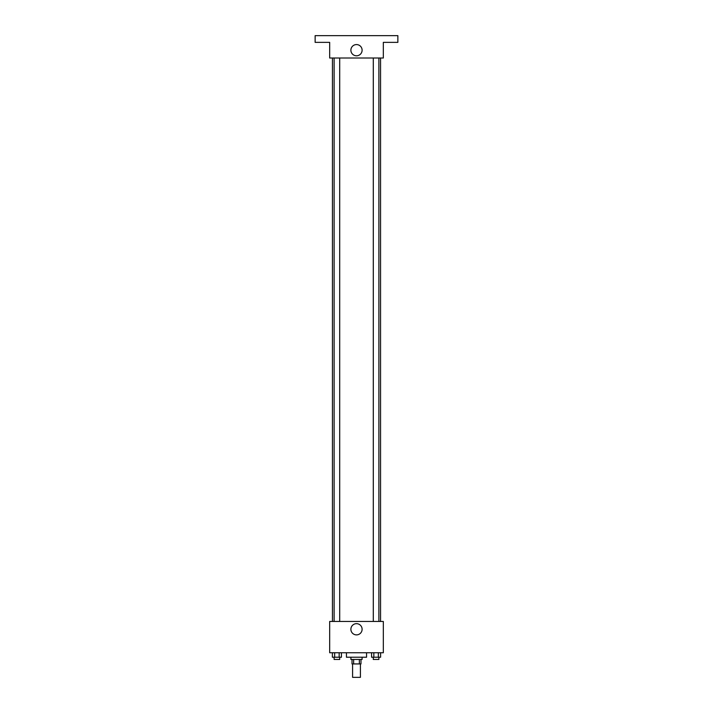 <?xml version="1.0" encoding="UTF-8"?>
<svg xmlns="http://www.w3.org/2000/svg" width="713" height="713" viewBox="0 0 713 713"><rect width="100%" height="100%" fill="white"/><g stroke="black" fill="none" stroke-linecap="round" stroke-linejoin="round"><path stroke-width="1.07" d="M352.587 663.937L352.587 677.35L360.413 677.35L360.413 663.937M359.37 659.463L359.37 663.937L352.026 663.937L352.026 659.463M359.37 663.937L360.974 663.937L360.974 659.463M362.088 657.226L362.088 659.463L350.912 659.463L350.912 657.226M353.63 659.463L353.63 663.937M346.438 652.751L346.438 657.226L366.562 657.226L366.562 652.751M383.327 652.751L329.673 652.751L329.673 621.451L383.327 621.451L383.327 652.751M362.106 629.276A5.606 5.606 0 0 1 353.693 634.133A5.606 5.606 0 0 1 353.693 624.419A5.606 5.606 0 0 1 362.106 629.276M380.555 58.011L380.555 621.451M373.291 621.451L373.291 58.011M339.709 58.011L339.709 621.451M383.327 58.011L329.673 58.011L329.673 42.361L315.137 42.361L315.137 35.65L397.863 35.65L397.863 42.361L383.327 42.361L383.327 58.011M362.106 50.186A5.606 5.606 0 0 1 353.693 55.044A5.606 5.606 0 0 1 353.693 45.329A5.606 5.606 0 0 1 362.106 50.186M380.608 652.751L380.608 657.226L371.571 657.226L371.571 652.751M378.345 652.751L378.345 657.226M373.826 652.751L373.826 657.226M378.879 657.226L378.879 659.463L373.291 659.463L373.291 657.226M341.429 652.751L341.429 657.226L332.392 657.226L332.392 652.751M339.174 652.751L339.174 657.226M334.655 652.751L334.655 657.226M339.709 657.226L339.709 659.463L334.121 659.463L334.121 657.226M332.445 58.011L332.445 621.451M378.879 621.451L378.879 58.011M334.121 58.011L334.121 621.451"/></g></svg>
